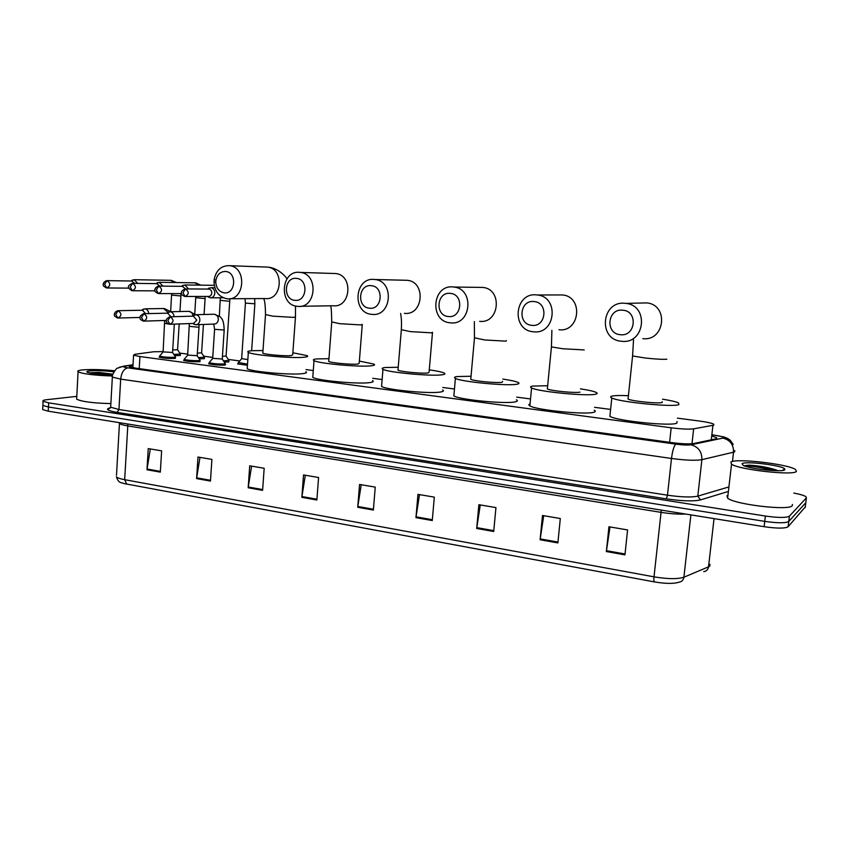 <?xml version="1.0" encoding="UTF-8"?>
<svg xmlns="http://www.w3.org/2000/svg" width="849" height="849" viewBox="0 0 849 849"><rect width="100%" height="100%" fill="white"/><g stroke="black" fill="none" stroke-linecap="round" stroke-linejoin="round"><path stroke-width="1.27" d="M225.112 364.327L225.632 364.539L224.444 365.102C217.843 365.261 212.568 364.805 208.599 363.722L209.162 363.234M200.024 360.995L199.26 361.748C192.67 361.897 187.449 361.441 183.596 360.401L184.159 359.934M175.414 357.716L174.565 358.458C167.975 358.586 162.806 358.151 159.081 357.142L159.633 356.686M247.441 365.261L237.624 363.892L238.176 363.425M228.869 361.25L228.222 361.971L224.21 362.024M204.376 358.023L203.643 358.734L199.154 358.766M180.338 354.85L179.521 355.561L174.576 355.561M163.114 351.603L153.69 351.762L134.98 354.266L133.569 355.158L139.936 356.548L671.188 427.8C681.535 429.085 689.027 429.435 693.644 428.841L712.927 425.328L713.85 425.073L713.542 424.065C711.229 423.004 706.4 421.974 699.067 420.987L677.406 418.154M610.484 409.398L594.555 407.318M530.519 398.945L516.67 397.141M454.459 389.001L442.817 387.484M382.135 379.545L372.711 378.314M313.281 370.546L306.033 369.602M239.768 360.942L228.264 359.435M212.749 357.408L203.792 356.23M187.725 354.139L179.755 353.088M132.985 365.346L129.292 366.683L135.617 368.137L671.272 442.541C681.651 443.878 689.144 444.207 693.782 443.518L716.8 438.657L716.492 437.585L712.576 436.259M793.794 493.067C799.938 494.224 803.971 495.423 805.892 496.654L806.391 497.864L789.4 516.171C786.333 517.89 778.321 517.848 765.384 516.043L48.669 402.84L43.087 401.29C42.365 400.601 43.564 400.07 46.663 399.709L76.792 396.366M805.287 506.927L788.116 526.751L788.753 521.466C785.686 523.228 777.684 523.196 764.747 521.371L48.457 407.011L42.885 405.44L42.917 404.676L42.885 405.44L48.457 407.011L764.747 521.371C777.684 523.196 785.686 523.228 788.753 521.466L805.797 502.735L788.753 521.466L789.4 516.171M805.881 502.077L806.391 497.864M654.462 581.915L123.561 483.474C121.662 482.126 118.892 484.174 116.409 476.809C117.459 477.891 120.218 478.847 124.676 479.685L654.017 576.842C653.741 579.803 653.889 581.491 654.462 581.915C665.563 583.762 673.681 583.868 678.839 582.234L678.924 582.202C681.736 581.809 683.403 580.154 683.901 577.224L708.533 566.835L709.764 566.092L709.976 564.277M788.116 526.751C785.038 528.556 777.037 528.545 764.111 526.698L48.244 411.181L42.673 409.579L42.715 408.804M248.184 487.772L249.712 465.804L264.177 468.266L262.606 490.34L248.184 487.772L248.269 487.008L262.659 489.565M196.597 478.592L197.987 457.027L211.9 459.394L210.467 481.065L196.597 478.592L196.681 477.838L210.52 480.301M146.983 469.762L148.246 448.59L161.628 450.861L160.323 472.129L146.983 469.762L147.057 469.019L160.365 471.386M415.957 517.646L417.963 494.362L434.317 497.132L432.268 520.554L415.957 517.646L416.063 516.829L432.343 519.726M476.692 528.471L478.878 504.699L495.943 507.596L493.715 531.495L476.692 528.471L476.798 527.632L493.8 530.646M540.102 539.752L542.479 515.492L560.308 518.516L557.878 542.925L540.102 539.752L540.208 538.903L557.963 542.055M606.356 551.553L608.945 526.762L627.591 529.935L624.949 554.864L606.356 551.553L606.473 550.683L625.044 553.983M301.851 497.334L303.517 474.941L318.577 477.499L316.868 500.008L301.851 497.334L301.936 496.548L316.921 499.212M357.726 507.278L359.562 484.45L375.247 487.114L373.369 510.069L357.726 507.278L357.822 506.482L373.433 509.251M361.228 484.737L357.822 506.482M305.311 475.238L301.936 496.548M609.996 526.942L606.473 550.683M543.71 515.693L540.208 538.903M480.269 504.932L476.798 527.632M419.491 494.617L416.063 516.829M150.337 448.941L147.057 469.019M199.982 457.367L196.681 477.838M251.601 466.133L248.269 487.008M730.862 462.079C735.404 458.046 787.394 463.915 795.471 469.455L796.426 471.428C793.55 475.843 738.779 469.688 731.541 464.201L730.862 462.079M792.404 504.455L792.255 505.707C789.294 510.939 734.735 504.508 727.614 498.172L726.988 495.689L727.964 495.179M784.816 469.773C782.863 472.469 749.699 468.966 743.183 465.379L742.068 463.681C744.998 460.88 781.367 465.21 784.678 468.797L784.816 469.773M778.204 470.717L778.13 470.654C769.693 467.65 760.014 465.814 749.115 465.135L744.159 465.772M777.344 470.717C768.069 467.746 758.656 465.889 749.115 465.135M773.938 470.622C761.192 467.396 751.45 465.857 744.711 466.005M622.795 310.203C607.47 308.145 604.881 333.657 620.269 334.686C635.625 336.947 638.352 311.116 622.795 310.203M621.351 341.245C597.579 339.6 601.548 300.238 625.278 303.337L625.798 303.401C649.315 305.353 645.06 344.312 621.755 341.287L621.351 341.245M628.164 398.139L628.058 399.083C631.688 401.174 658.994 403.901 662.156 402.49L662.241 401.715M662.517 399.179C670.508 400.463 675.836 401.704 678.5 402.882L678.892 404.602C673.119 407.467 618.719 402.044 611.789 397.948C610.219 397.173 610.229 396.568 611.853 396.133C614.58 395.475 620.057 395.326 628.292 395.687M677.035 421.518L676.855 423.142C671.039 426.463 616.756 420.913 609.89 416.35L611.789 397.948M534.042 301.554C519.599 299.601 517.285 324.382 531.782 325.337C546.257 327.481 548.687 302.403 534.042 301.554M533.289 331.757C510.886 330.229 514.43 291.971 536.801 294.921L537.237 294.974C559.47 296.736 555.649 334.708 533.639 331.789L533.289 331.757M580.419 388.842C588.325 390.052 593.547 391.23 596.072 392.365C597.579 393.098 597.505 393.681 595.839 394.106C588.442 396.589 537.767 391.676 531.58 387.919C529.988 387.123 530.232 386.518 532.323 386.093L547.658 385.711M594.258 410.194C595.754 411.001 595.669 411.669 594.003 412.179C586.574 415.065 535.995 410.067 529.861 405.864C528.439 405.079 528.503 404.432 530.041 403.944M547.435 388.078L547.35 388.948C550.587 390.858 576.025 393.331 579.994 392.111M450.331 293.393C436.694 291.525 434.635 315.637 448.314 316.528C461.994 318.566 464.159 294.178 450.331 293.393M450.214 322.8C429.053 321.389 432.215 284.171 453.345 286.983L453.716 287.026C474.75 288.639 471.333 325.645 450.501 322.832L450.214 322.8M470.824 378.527L470.76 379.323C473.646 381.074 497.472 383.324 502.109 382.273L502.64 381.381M502.852 379.089C510.599 380.235 515.672 381.35 518.049 382.421C519.567 383.175 519.259 383.759 517.137 384.173C508.381 386.306 460.933 381.827 455.404 378.378C453.822 377.572 454.311 376.967 456.868 376.563L471.036 376.245M516.415 399.783C517.922 400.622 517.603 401.28 515.481 401.779C506.704 404.294 459.341 399.752 453.854 395.899L454.003 394.148M371.257 285.688C358.363 283.906 356.527 307.37 369.464 308.198C382.39 310.14 384.321 286.41 371.257 285.688M371.692 314.342C351.688 313.026 354.5 276.795 374.483 279.48L374.802 279.512C394.732 280.987 391.686 317.08 371.947 314.363L371.692 314.342M398.043 369.453L397.979 370.164C400.569 371.777 422.982 373.836 428.183 372.934L429.085 372.053L432.459 332.755M429.276 369.856C436.895 370.928 441.841 371.979 444.08 373.008C445.587 373.772 445.046 374.345 442.456 374.738C432.555 376.563 387.919 372.467 382.973 369.304C381.413 368.487 382.156 367.882 385.191 367.511L398.223 367.256M442.605 389.935C444.101 390.773 443.549 391.442 440.96 391.92C431.037 394.095 386.486 389.956 381.572 386.412L381.7 384.82M296.439 278.387C284.224 276.689 282.59 299.548 294.847 300.313C307.094 302.17 308.803 279.066 296.439 278.387M297.373 306.33C278.419 305.109 280.923 269.823 299.856 272.38L300.132 272.412C319.022 273.771 316.316 308.962 297.596 306.351L297.373 306.33M328.796 360.804L328.743 361.451C331.057 362.926 352.239 364.837 357.917 364.062L359.201 363.192L362.236 324.817M359.36 361.09L373.857 364.083C375.332 364.847 374.536 365.41 371.491 365.781C360.623 367.341 318.46 363.563 314.024 360.645C312.517 359.827 313.514 359.244 317.017 358.904L328.956 358.702M372.52 380.585C373.984 381.434 373.199 382.092 370.143 382.538C359.265 384.438 317.165 380.617 312.772 377.359L312.878 375.937M225.537 271.478C220.358 271.51 217.142 274.471 215.89 280.372L215.773 282.101C216.23 288.182 219.021 291.769 224.125 292.841C235.746 294.614 237.264 272.104 225.537 271.478M226.927 298.742C219.01 297.065 214.701 291.515 214.001 282.112L214.181 279.438C216.113 270.322 221.09 265.726 229.124 265.652L229.368 265.673C247.303 266.926 244.894 301.268 227.118 298.763L226.927 298.742M262.85 352.568L262.808 353.142C264.877 354.511 284.967 356.272 291.048 355.625L292.714 354.776L295.441 317.271M292.852 352.77L307.073 355.604C308.516 356.368 307.476 356.92 303.974 357.249C292.289 358.575 252.291 355.073 248.333 352.388C246.868 351.582 248.12 351.019 252.089 350.701L262.988 350.552M305.884 371.713C307.306 372.562 306.266 373.199 302.764 373.624C291.069 375.258 251.145 371.735 247.208 368.731L247.292 367.447M207.623 296.418L210.287 297.819C212.866 297.755 214.383 296.216 214.829 293.202C214.765 290.103 213.449 288.257 210.87 287.684L207.559 289.063M185.485 296.471L208.493 296.418C210.361 296.365 211.454 295.25 211.783 293.075C211.741 290.825 210.785 289.498 208.918 289.074L208.44 289.074M247.834 359.583L241.657 358.618M247.526 364.147L238.452 362.481M229.75 301.183L226.089 356.049L222.449 356.325M228.922 360.379L223.467 360.889M188.584 288.936L184.795 284.967L181.559 286.325M185.475 288.915L182.344 286.336M203.442 324.456L201.606 352.866L197.35 353.11M204.439 357.153L198.422 357.641M162.934 286.134L159.23 282.303L156.067 283.64M159.803 286.102L156.778 283.651M179.181 323.947L177.579 349.756L172.729 349.947M180.402 354.001L173.843 354.447M137.782 283.407L134.163 279.692L131.075 281.008M134.63 283.364L131.701 281.019M224.178 330.165L222.268 359.01L212.696 358.342M192.882 323.458L195.503 324.753C197.997 324.658 199.451 323.14 199.876 320.222C199.791 317.07 198.443 315.234 195.822 314.703L192.574 316.189M225.176 363.446L224.062 363.966C217.875 364.104 212.919 363.68 209.194 362.672L209.438 362.279M170.447 324.265L193.657 323.427L196.819 320.147L193.37 316.168M199.006 327.141L197.18 355.72L187.661 355.073M200.088 360.114L198.889 360.623C192.702 360.751 187.809 360.337 184.201 359.36L184.435 358.978M171.01 316.762L167.635 313.175M174.077 316.688C173.79 313.822 172.464 312.167 170.097 311.742L166.924 313.185M174.321 324.169L172.57 352.494L163.104 351.868M175.467 356.845L174.183 357.344C168.006 357.461 163.167 357.047 159.665 356.113L159.899 355.752M145.688 313.674L142.399 310.246M148.777 313.599C148.448 310.83 147.142 309.238 144.871 308.834L141.772 310.256M112.439 375.99C94.791 375.417 83.34 374.027 78.087 371.82C76.951 370.896 78.724 370.228 83.404 369.824C92.201 369.251 102.612 369.57 114.636 370.769M112.662 374.855C100.723 374.738 92.276 373.878 87.309 372.265C86.142 371.607 87.203 371.119 90.472 370.822C97.497 370.408 105.308 370.737 113.925 371.82M112.843 374.186L99.131 372.414L90.121 372.753L98.187 374.218M110.869 403.583C93.263 403.169 81.854 401.694 76.643 399.179L76.707 397.99M112.779 374.409L99.131 372.414M111.155 374.865C102.432 373.401 95.428 372.7 90.121 372.753M711.271 439.899L712.927 425.328M691.977 443.751L693.644 428.841M669.606 442.318L671.188 427.8M139.225 368.636L139.936 356.548M133.006 364.953L124.644 366.216C122.436 366.641 123.508 367.192 127.859 367.85L675.857 444.154C682.819 445.046 687.86 445.269 690.98 444.802L723.645 437.946C724.293 437.097 720.981 436.142 713.712 435.07L712.725 434.943M734.767 450.681L734.693 451.774L733.536 452.188L732.464 461.485M733.196 444.42C728.75 437.946 730.182 440.493 727.646 438.455L724.006 436.98L713.712 435.07M727.444 491.73L700.531 499.902C693.548 501.472 682.161 501.133 666.369 498.862L117.151 412.391C107.399 410.672 105.074 409.133 110.19 407.775L110.508 407.711M765.384 516.043L764.111 526.698M48.669 402.84L48.244 411.181M723.051 438.137C730.161 440.005 733.653 444.685 733.536 452.188L701.9 459.67L697.793 496.134L727.964 487.209M690.98 444.802C698.366 446.797 702.006 451.753 701.9 459.67C695.692 460.742 685.557 460.338 671.495 458.471L667.473 495.19C681.471 497.185 691.585 497.493 697.793 496.134L700.531 499.902M675.857 444.154C674 445.757 672.546 450.532 671.495 458.471L120.685 379.121L118.956 409.505L667.473 495.19L666.369 498.862M127.859 367.85C123.848 368.837 121.46 372.584 120.685 379.121L112.355 377.094L112.418 376.16M110.731 406.14L110.667 407.233L118.956 409.505L117.151 412.391M119.624 367.129L124.644 366.216M130.64 367.192L130.725 365.686M703.704 571.642C706.432 571.25 708.045 569.647 708.533 566.835L714.041 518.622M126.713 484.195L124.676 479.685L127.785 425.911C123.296 425.169 120.516 424.362 119.444 423.481L119.178 422.632M116.493 475.323L119.486 422.675M685.578 514.027C678.627 514.388 670.455 513.825 661.053 512.361L654.017 576.842C667.717 579.103 677.682 579.23 683.901 577.224L690.884 514.887M805.202 507.585L805.797 502.735M661.201 510.09L661.053 512.361L127.785 425.911L127.668 424.001M642.842 338.645C664.979 341.478 669.065 304.738 646.726 302.902L641.611 303.019M632.654 355.328L632.579 355.964L645.314 358.034C656.139 359.169 663.313 359.552 666.836 359.191M558.982 329.741C579.963 332.479 583.656 296.619 562.473 294.953L558.589 294.953M551.489 346.328L551.436 346.912L562.749 348.748L584.218 349.937M474.485 337.785L484.524 339.95L505.93 341.171L506.428 340.566M479.621 321.325C499.53 323.968 502.852 288.957 482.752 287.429L479.664 287.387M401.333 329.667L410.311 331.609L431.621 332.84L432.502 332.267M404.389 313.334C423.311 315.892 426.304 281.709 407.202 280.297L404.676 280.244M331.757 321.941L339.812 323.692L361.016 324.934L362.268 324.371M300.376 306.309L332.988 305.757C350.987 308.229 353.672 274.832 335.504 273.537L333.392 273.474M265.514 314.576L272.752 316.146L293.828 317.409L295.473 316.879L295.516 305.99M229.432 298.742L265.121 298.551C282.261 300.939 284.659 268.305 267.371 267.106L265.578 267.042M208.896 289.074L185.39 288.915L183.034 292.693L184.986 296.471C189.168 294.348 189.306 291.833 185.411 288.915L184.711 288.936M254.668 298.604L254.87 303.815L245.435 303.093M182.779 286.336L158.742 286.092L156.343 289.827L158.36 293.574C162.446 291.472 162.583 288.978 158.763 286.102L158.126 286.113M229.803 298.742L229.761 301.087L229.113 301.225L220.379 300.376M157.182 283.651L132.635 283.333L130.205 287.026L132.274 290.74C136.275 288.66 136.402 286.187 132.656 283.343L132.073 283.343M205.15 296.428L205.108 298.413L204.418 298.54L195.79 297.712M198.655 285.126L194.983 282.823M107.08 280.637L104.586 284.277L106.709 287.97C110.625 285.901 110.752 283.46 107.08 280.637L106.539 280.637M180.954 293.605L180.922 295.781L180.179 295.908L171.647 295.102M174.225 282.515L170.681 280.319M170.225 316.804L167.826 320.604L169.896 324.286C173.939 322.164 174.045 319.659 170.225 316.804L169.375 316.836M214.118 324.063C216.516 323.915 217.928 322.429 218.331 319.627C218.257 316.55 216.93 314.746 214.351 314.236L220.305 316.879C221.462 318.619 223.765 319.033 224.189 330.017L214.585 329.327M195.822 314.703L213.651 314.247M143.937 313.716L141.507 317.484L143.63 321.134C147.588 319.022 147.694 316.55 143.937 313.716L143.163 313.748M199.048 324.626L199.016 327.003L198.295 327.215L189.476 326.324M192.925 315.796C192.521 313.196 191.227 311.71 189.04 311.339L188.382 311.36M118.181 310.702L115.719 314.417L117.894 318.035C121.768 315.955 121.863 313.504 118.181 310.702L117.47 310.723M174.406 324.116L171.402 324.233M168.739 324.063L164.833 323.384M167.932 312.283L163.592 308.516M132.847 367.691L133.569 355.158M716.354 438.837L716.492 437.585M43.087 401.29L42.673 409.579M133.017 364.752L123.646 366.163L117.544 368.169C116.822 367.161 111.017 376.118 112.355 377.094L110.667 407.233L108.608 408.931L110.466 407.807M713.913 435.017L712.736 434.858M782.534 470.463L784.678 468.797M731.541 464.201L727.614 498.172M646.726 302.902L625.798 303.401M628.058 399.083L632.579 355.964L633.524 339.812M531.58 387.919L529.861 405.864M562.473 294.953L537.237 294.974M547.35 388.948L551.436 346.912L551.882 330.314M455.404 378.378L453.854 395.899M482.752 287.429L453.716 287.026M470.76 379.323L474.442 338.316L474.347 321.591M382.973 369.304L381.572 386.412M407.202 280.297L374.802 279.512M397.979 370.164L401.301 330.155C401.874 320.041 401.089 317.282 401.089 316.73L400.632 313.451M314.024 360.645L312.772 377.359M335.504 273.537L300.132 272.412M328.743 361.451L331.726 322.376C331.598 311.572 331.184 306.043 330.473 305.799M286.941 278.865C285.168 275.617 277.039 267.52 267.371 267.106L229.368 265.673M215.773 282.101L214.001 282.112M215.89 280.372L214.181 279.438M248.333 352.388L247.208 368.731M262.808 353.142L265.482 314.968C265.429 305.831 264.803 300.366 263.604 298.561M251.633 350.743L254.87 303.921M214.839 287.715L210.849 287.684M207.697 296.418L208.514 297.192M245.021 298.657L245.425 303.199L241.636 358.798M241.604 358.777L238.155 362.831M238.219 362.863L238.134 364.094M223.287 297.766L210.955 297.819M207.825 289.074L209.024 287.981M185.39 288.915C182.174 290.167 180.879 291.695 181.516 293.489C181.155 294.274 182.227 295.261 184.732 296.45M226.152 356.187L228.859 360.337M228.901 360.687L228.827 361.897M214.277 285.317L184.764 284.967M220.305 297.776L219.35 316.019M181.771 286.325L183.034 285.232M158.827 293.584L181.548 293.605M158.742 286.092C153.404 287.609 154.879 291.96 155.399 291.833L158.105 293.552M159.209 282.303L195.525 282.834L200.895 285.158M204.078 314.491L205.108 298.498M201.669 353.004L204.365 357.121M204.418 357.45L204.333 358.66M195.801 296.45L194.771 313.716M156.227 283.64L157.553 282.547M132.709 290.751L154.964 290.846M132.635 283.333C127.18 285.434 126.979 287.896 132.02 290.719M134.142 279.692L171.19 280.329L176.518 282.558M179.946 311.53L180.922 295.866M177.632 349.873L180.338 353.969M180.381 354.277L180.306 355.476M106.454 287.949L103.758 286.23C103.217 286.346 101.848 282.038 107.048 280.637L132.083 281.03M171.647 293.595L170.649 311.519M131.171 281.008L132.561 279.915M107.123 287.97L128.91 288.129M214.033 324.053L196.257 324.732M222.332 359.148L225.102 363.404M192.914 323.458L193.774 324.191M225.155 363.765L225.07 365.028M169.503 324.254C167.094 323.119 166.054 322.174 166.372 321.41C165.672 319.723 166.924 318.173 170.118 316.794L193.89 316.146M213.778 324.063L214.585 329.476L212.675 358.533M212.643 358.511L209.141 362.64M192.829 316.178L194.06 315.021M209.194 362.672L209.119 363.934M170.097 311.742L189.04 311.339L195.695 314.692M197.244 355.858L200.014 360.072M200.067 360.422L199.982 361.663M143.237 321.102C140.807 319.935 139.767 319.001 140.127 318.279C139.406 316.645 140.647 315.117 143.842 313.706L168.123 313.164M189.348 323.586L187.65 355.253L184.137 359.329M167.126 313.185L168.42 312.029M184.201 359.36L184.116 360.602M144.15 321.113L166.277 320.423M144.871 308.834L164.207 308.505L170.819 311.721M172.634 352.622L175.403 356.803M175.446 357.142L175.372 358.374M117.491 318.004L114.848 316.295C114.307 316.422 113.002 312.114 118.085 310.692L142.855 310.235M164.664 320.476L163.093 352.038M163.061 352.017L159.612 356.071M141.91 310.256L143.269 309.1M159.665 356.113L159.591 357.344M118.372 318.025L140.021 317.452M78.087 371.82L76.643 399.179"/></g></svg>
